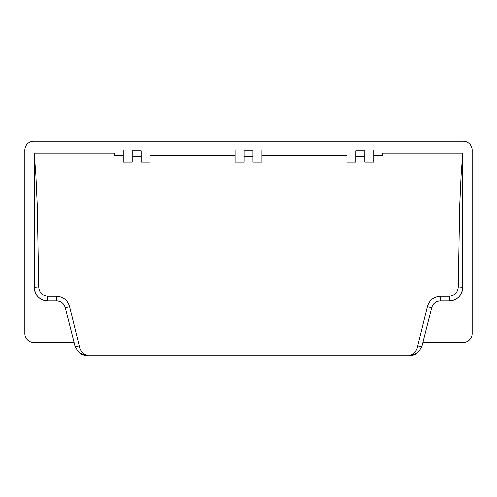 <?xml version="1.0" encoding="UTF-8"?>
<svg xmlns="http://www.w3.org/2000/svg" width="497" height="497" viewBox="0 0 497 497"><rect width="100%" height="100%" fill="white"/><g stroke="black" fill="none" stroke-linecap="round" stroke-linejoin="round"><path stroke-width="0.75" d="M355.852 150.895L364.798 150.895L364.798 162.121L373.744 162.121L373.744 150.094L346.906 150.094L346.906 162.121L355.852 162.121L355.852 150.895M123.256 162.121L132.202 162.121L132.202 150.895L141.148 150.895L141.148 162.121L150.094 162.121L150.094 150.094L123.256 150.094L123.256 162.121M235.081 162.121L244.027 162.121L244.027 150.895L252.973 150.895L252.973 162.121L261.919 162.121L261.919 150.094L235.081 150.094L235.081 162.121M123.256 155.462L114.31 155.462L114.31 153.225L34.243 153.225L35.883 175.329L37.318 206.584L38.716 287.011C39.188 292.54 42.17 295.609 47.662 296.212L56.608 296.212C63.33 296.697 67.667 300.169 69.617 306.637L79.247 345.85C79.806 350.54 82.695 353.876 87.919 355.852L409.081 355.852C414.305 353.876 417.2 350.54 417.753 345.85L427.383 306.637C429.346 300.163 433.682 296.69 440.392 296.212L449.338 296.212C454.842 295.597 457.824 292.528 458.284 287.011L459.682 206.584L461.117 175.329L462.757 153.225L382.69 153.225L382.69 155.462L373.744 155.462M364.798 156.803L355.852 156.803M261.919 155.462L346.906 155.462M244.027 156.803L252.973 156.803M150.094 155.462L235.081 155.462M132.202 156.803L141.148 156.803M425.177 333.487L431.719 307.587L422.09 345.719L419.499 350.888L416.871 353.361L409.081 355.852C407.975 356.032 414.92 355.566 416.871 353.361M80.104 353.342C82.135 355.597 89.069 356.026 87.919 355.852L80.104 353.342L77.476 350.857L74.91 345.719L65.281 307.587L71.823 333.487M458.284 287.011L462.757 287.415L462.757 153.225L462.757 287.415C461.974 295.553 457.501 300.026 449.338 300.834L440.392 300.834C435.962 301.107 433.073 303.363 431.719 307.587A8.946 8.946 0 0 1 434.894 302.723M462.757 287.415A13.419 13.419 0 0 1 449.338 300.834L449.338 296.212M34.243 287.415L34.243 153.225L34.243 287.415C35.045 295.572 39.518 300.045 47.662 300.834A13.419 13.419 0 0 1 34.243 287.415L38.716 287.011M56.608 296.212L56.608 300.834A8.946 8.946 0 0 1 65.281 307.587C63.933 303.363 61.044 301.114 56.608 300.834L47.662 300.834L47.662 296.212M74.078 342.433L33.796 342.433A8.946 8.946 0 0 1 24.85 333.487L24.85 150.094A8.946 8.946 0 0 1 33.796 141.148L463.204 141.148A8.946 8.946 0 0 1 472.15 150.094L472.15 333.487A8.946 8.946 0 0 1 463.204 342.433L422.922 342.433M417.753 345.85C420.257 346.372 421.704 346.328 422.09 345.719L419.487 350.876M427.383 306.637L431.719 307.587M69.617 306.637L65.281 307.587M79.247 345.85C76.755 346.366 75.308 346.322 74.91 345.719L77.495 350.845M440.392 296.212L440.392 300.834"/></g></svg>

